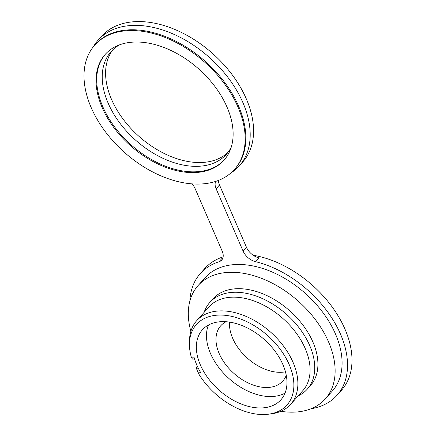 <?xml version="1.0" encoding="UTF-8"?>
<svg xmlns="http://www.w3.org/2000/svg" width="436" height="436" viewBox="0 0 436 436"><rect width="100%" height="100%" fill="white"/><g stroke="black" fill="none" stroke-linecap="round" stroke-linejoin="round"><path stroke-width="0.65" d="M290.687 404.308L302.895 390.58A62.898 40.597 -138.4 0 0 305.26 348.62A62.898 40.597 -138.4 0 0 258.483 302.737A62.898 40.597 -138.4 0 0 208.877 306.993L196.669 320.727A62.898 40.597 41.6 0 1 246.28 316.471A62.898 40.597 41.6 0 1 293.057 362.354A62.898 40.597 41.6 0 1 290.687 404.308A62.898 40.597 41.6 0 1 271.552 413.802L268.505 414.2A60.593 39.109 -138.4 0 0 289.221 364.638A60.593 39.109 -138.4 0 0 230.927 316.193A60.593 39.109 -138.4 0 0 189.447 343.917A60.593 39.109 -138.4 0 0 191.295 357.139L192.445 359.106L194.592 359.101M204.124 312.345A65.231 42.101 41.6 0 1 209.792 302.459A65.231 42.101 41.6 0 1 261.235 298.044A65.231 42.101 41.6 0 1 309.745 345.628A65.231 42.101 41.6 0 1 307.293 389.135A65.231 42.101 41.6 0 1 298.142 395.926M189.447 343.917L189.486 340.843A62.898 40.597 41.6 0 1 196.669 320.727M208.424 325.054A52.582 33.937 -138.4 0 0 210.512 353.536A52.582 33.937 -138.4 0 0 285.013 393.141M282.931 364.66A52.582 33.937 -138.4 0 0 243.828 326.302A52.582 33.937 -138.4 0 0 202.353 329.861A52.582 33.937 -138.4 0 0 200.375 364.932A52.582 33.937 -138.4 0 0 239.484 403.295A52.582 33.937 -138.4 0 0 280.953 399.736A52.582 33.937 -138.4 0 0 282.931 364.66M285.449 371.794A41.551 26.819 41.6 0 1 232.677 338.309A41.551 26.819 41.6 0 1 229.576 322.122M226.028 321.73A41.551 26.819 -138.4 0 0 220.73 325.79A41.551 26.819 -138.4 0 0 219.166 353.509A41.551 26.819 -138.4 0 0 250.068 383.822A41.551 26.819 -138.4 0 0 282.844 381.01A41.551 26.819 -138.4 0 0 286.256 375.271M307.293 389.135L310.465 385.566A65.231 42.101 -138.4 0 0 312.923 342.058A65.231 42.101 -138.4 0 0 264.412 294.474A65.231 42.101 -138.4 0 0 212.97 298.889L209.792 302.459M119.595 44.81A77.21 49.835 -138.4 0 0 111.049 51.661A77.21 49.835 -138.4 0 0 108.144 103.163A77.21 49.835 -138.4 0 0 165.56 159.483A77.21 49.835 -138.4 0 0 226.453 154.257A77.21 49.835 -138.4 0 0 231.233 147.205M112.81 49.829A77.21 49.835 -138.4 0 0 111.518 99.359A77.21 49.835 -138.4 0 0 167.244 154.933A77.21 49.835 -138.4 0 0 228.066 152.289M230.96 172.923A94.514 61.007 -138.4 0 0 239.391 165.756L242.765 161.958A94.514 61.007 -138.4 0 0 246.324 98.912A94.514 61.007 -138.4 0 0 176.035 29.964A94.514 61.007 -138.4 0 0 101.49 36.362L98.116 40.161A94.514 61.007 -138.4 0 0 93.38 46.728M239.391 165.756A94.514 61.007 -138.4 0 0 242.945 102.716A94.514 61.007 -138.4 0 0 172.656 33.763A94.514 61.007 -138.4 0 0 98.116 40.161M310.988 408.761A91.522 59.073 -138.4 0 0 337.072 395.207L341.535 390.193A91.522 59.073 -138.4 0 0 344.98 329.147A91.522 59.073 -138.4 0 0 253.24 255.283M337.072 395.207A91.522 59.073 -138.4 0 0 340.516 334.161A91.522 59.073 -138.4 0 0 255.469 261.66A13.314 8.595 41.6 0 1 243.097 251.114L216.125 188.777A13.314 8.595 41.6 0 1 215.657 181.42M280.855 411.306A85.194 54.991 -138.4 0 0 325.392 398.831A85.194 54.991 -138.4 0 0 328.597 342.004A85.194 54.991 -138.4 0 0 265.235 279.858A85.194 54.991 -138.4 0 0 198.042 285.624A85.194 54.991 -138.4 0 0 190.87 331.311M325.392 398.831L332.346 391.005A85.194 54.991 -138.4 0 0 335.557 334.178A85.194 54.991 -138.4 0 0 272.195 272.026A85.194 54.991 -138.4 0 0 205.002 277.797L198.042 285.624M223.139 256.864A91.522 59.073 -138.4 0 0 204.735 268.581L200.277 273.595A91.522 59.073 -138.4 0 0 189.873 301.091M191.982 183.878A13.314 8.595 41.6 0 1 195.17 188.723L222.202 251.185A13.314 8.595 41.6 0 1 221.701 260.063A13.314 8.595 41.6 0 1 218.976 261.78A91.522 59.073 -138.4 0 0 200.277 273.595M243.097 251.114L246.476 247.316L219.499 184.978L216.125 188.777M218.976 261.78L222.355 257.981A13.314 8.595 -138.4 0 0 222.943 257.769M218.48 180.411A13.314 8.595 -138.4 0 0 219.499 184.978M246.476 247.316A13.314 8.595 -138.4 0 0 258.848 257.861L255.469 261.66M197.339 366.224L196.456 367.216L196.369 368.175L198.271 368.169M196.369 368.175L198.058 372.769A60.593 39.109 -138.4 0 0 268.505 414.2M191.295 357.139L194.015 357.128A57.176 36.902 -138.4 0 0 200.778 372.758L198.058 372.769M102.144 107.512A79.537 51.339 -138.4 0 0 161.298 165.538A79.537 51.339 -138.4 0 0 224.028 160.154A79.537 51.339 -138.4 0 0 227.025 107.103A79.537 51.339 -138.4 0 0 167.871 49.077A79.537 51.339 -138.4 0 0 105.141 54.462A79.537 51.339 -138.4 0 0 102.144 107.512M105.479 54.086A79.537 51.339 -138.4 0 0 102.82 106.755A79.537 51.339 -138.4 0 0 161.636 164.634A79.537 51.339 -138.4 0 0 224.366 159.772M234.475 169.44L235.151 168.683A93.517 60.359 -138.4 0 0 238.672 106.302A93.517 60.359 -138.4 0 0 169.124 38.085A93.517 60.359 -138.4 0 0 95.37 44.412L94.694 45.175A93.517 60.359 -138.4 0 0 91.173 107.55A93.517 60.359 -138.4 0 0 160.72 175.773A93.517 60.359 -138.4 0 0 234.475 169.44A93.517 60.359 -138.4 0 0 237.996 107.065A93.517 60.359 -138.4 0 0 168.449 38.842A93.517 60.359 -138.4 0 0 94.694 45.175"/></g></svg>
